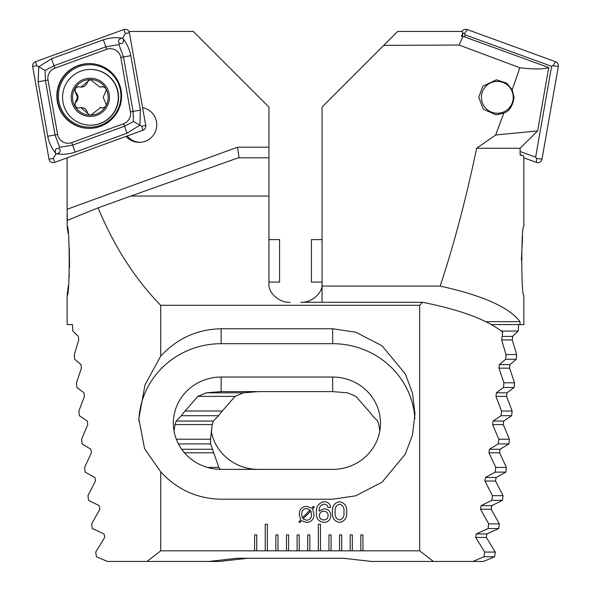 <?xml version="1.0" encoding="UTF-8"?>
<svg xmlns="http://www.w3.org/2000/svg" width="591" height="591" viewBox="0 0 591 591"><rect width="100%" height="100%" fill="white"/><g stroke="black" fill="none" stroke-linecap="round" stroke-linejoin="round"><path stroke-width="0.89" d="M127.139 135.989A17.523 17.516 -90 0 0 139.941 142.342M126.068 136.381A17.523 17.516 -90 0 0 156.755 124.834A17.523 17.516 -90 0 0 142.601 107.628M68.017 233.076L67.13 226.331C69.886 224.779 69.878 296.992 67.13 295.374L67.13 324.585L72.42 324.585L72.811 331.056L78.404 336.412L78.714 339.943L74.363 354.57L74.695 359.269L81.048 364.625L81.403 368.163L76.475 382.791L76.86 387.482L84.011 392.838L84.41 396.376L78.884 411.004L79.312 415.702L87.298 421.051L87.734 424.589L81.595 439.216L82.075 443.915L90.925 449.271L91.406 452.802L84.616 467.429L85.148 472.128L94.915 477.484L95.439 481.022L87.963 495.65L88.554 500.348L99.281 505.697L99.857 509.235L91.657 523.862L92.307 528.561L104.06 533.917L104.688 537.448L95.72 552.075L96.429 556.774L107.481 561.45L146.974 561.45L160.708 550.827L419.669 550.827L419.669 305.311L160.708 305.311C135.073 279.07 114.203 246.587 98.099 207.855L67.344 220.362L67.13 209.266L237.567 147.196L239.067 157.819M67.13 295.374L68.334 285.741M68.896 279.72L69.28 274.069M69.561 267.295L69.295 247.902M67.13 226.331L67.13 213.853M67.13 157.849L67.13 209.266M331.086 550.827L331.086 534.892L328.958 534.892L328.958 550.827M341.709 550.827L341.709 534.892L339.581 534.892L339.581 550.827M352.325 550.827L352.325 534.892L350.204 534.892L350.204 550.827M362.948 550.827L362.948 534.892L360.828 534.892L360.828 550.827M160.708 550.827L160.708 471.862C177.197 489.651 197.342 498.767 221.145 499.218L332.674 499.218L355.723 495.812L382.067 482.175L405.315 454.102L412.466 434.976L414.993 413.995L412.466 393.022L405.315 373.896L382.067 345.816L355.723 332.186L332.674 328.773L221.145 328.773C197.342 329.224 177.197 338.348 160.708 356.137L160.708 305.311M256.73 550.827L256.73 534.892L254.603 534.892L254.603 550.827M267.354 550.827L267.354 524.276L265.226 524.276L265.226 550.827M277.977 550.827L277.977 534.892L275.849 534.892L275.849 550.827M288.593 550.827L288.593 534.892L286.472 534.892L286.472 550.827M299.216 550.827L299.216 534.892L297.096 534.892L297.096 550.827M309.839 550.827L309.839 534.892L307.712 534.892L307.712 550.827M320.462 550.827L320.462 524.276L318.335 524.276L318.335 550.827M316.407 512.981C315.926 506.723 318.505 502.971 324.141 501.722C327.968 501.774 330.11 503.68 330.568 507.44L327.842 507.44C327.547 505.268 326.291 504.182 324.075 504.175C320.61 504.913 318.955 507.218 319.125 511.089L324.119 508.807C328.352 509.073 330.591 511.333 330.842 515.574C330.532 519.895 328.197 522.185 323.846 522.422C318.623 521.698 316.141 518.551 316.407 512.981M301.528 520.656L299.763 522.621L298.861 522.023L300.693 519.725L299.245 514.392C299.312 509.383 301.802 506.701 306.714 506.354L311.819 508.171L313.415 506.236L314.309 507.056L312.617 509.08L313.954 514.399C313.91 519.378 311.45 522.052 306.574 522.422L301.528 520.656M346.636 512.094C347.131 517.901 344.767 521.343 339.53 522.422C334.321 521.321 331.965 517.879 332.474 512.094C331.965 506.295 334.314 502.838 339.53 501.722C344.767 502.823 347.139 506.28 346.636 512.094M160.708 471.862L144.581 448.695L138.826 418.768L145.017 384.859L160.708 356.137M130.818 196.057L238.254 157.819L268.942 157.819L268.942 196.057L130.818 196.057L98.099 207.855M419.669 305.311L422.602 302.274C460.987 309.994 487.671 319.967 502.66 332.179L501.663 339.943L506.022 354.57L505.689 359.269L499.329 364.625L498.974 368.163L503.901 382.791L503.525 387.482L496.366 392.838L495.967 396.376L501.493 411.004L501.065 415.702L493.079 421.051L492.643 424.589L498.789 439.216L498.302 443.915L489.451 449.271L488.971 452.802L495.76 467.429L495.228 472.128L485.462 477.484L484.938 481.022L492.414 495.65L491.823 500.348L481.096 505.697L480.52 509.235L488.72 523.862L488.07 528.561L476.316 533.917L475.689 537.448L484.664 552.075L483.948 556.774L472.896 561.45L433.402 561.45L419.669 550.827M322.058 283.754C323.004 292.922 311.324 303.102 300.812 302.274L422.602 302.274M290.188 302.274C279.676 303.102 267.996 292.922 268.942 283.754L268.942 196.057M268.942 157.819L268.942 107.082L193.287 31.419L128.941 31.478M146.974 561.45L208.756 561.45L237.08 558.266L343.297 558.266L371.621 561.45L433.402 561.45M414.867 418.76A82.319 79.512 0 0 0 332.674 343.689L221.145 343.689A82.319 79.512 0 0 0 138.855 421.051M221.145 469.372L332.674 469.372A47.797 46.172 0 0 0 380.478 423.208A47.797 46.172 0 0 0 332.674 377.036L221.145 377.036A47.797 46.172 0 0 0 173.348 423.208A47.797 46.172 0 0 0 221.145 469.372M379.791 430.965L378.801 424.589L377.642 421.051L372.426 415.702A47.797 46.172 0 0 0 368.703 411.004L355.945 396.376L347.582 392.838L332.674 391.604L221.145 391.604L206.244 392.838L197.882 396.376L185.116 411.004A47.797 46.172 0 0 0 181.4 415.702L176.177 421.051L175.025 424.589L174.027 430.965M310.896 510.942L302.998 518.868L306.581 520.243C309.943 519.947 311.583 518.048 311.501 514.562L310.896 510.942M302.333 517.856L310.179 509.959L306.611 508.533C303.19 508.851 301.55 510.801 301.698 514.384L302.333 517.856M323.816 519.969C326.542 519.777 327.975 518.307 328.116 515.559C327.983 512.87 326.579 511.437 323.905 511.252C321.068 511.333 319.561 512.781 319.376 515.581C319.539 518.373 321.016 519.836 323.816 519.969M339.552 504.175C336.065 505.298 334.609 507.935 335.193 512.094C334.617 516.238 336.065 518.861 339.552 519.969C343.046 518.868 344.501 516.246 343.91 512.094C344.501 507.928 343.046 505.29 339.552 504.175M78.271 108.035A3.561 3.553 90 0 1 76.091 101.896A6.228 6.22 -90 0 0 76.084 92.824A3.561 3.553 90 0 1 78.263 86.685M105.508 88.052A17.789 17.782 -90 0 0 90.327 79.534L80.834 87.076L78.005 86.67L74.917 88.458L75.582 92.824L77.561 97.367L75.589 101.896L74.732 105.87L75.19 106.653A17.789 17.782 -90 0 0 89.729 115.105L90.999 115.105A17.789 17.782 -90 0 0 105.405 106.764L106.04 105.663A17.789 17.782 -90 0 0 105.959 88.835L105.508 88.052L102.686 86.648L99.872 87.069L90.327 79.534A17.789 17.782 -90 0 0 74.732 105.87M106.04 105.663L106.247 104.467L103.189 97.323L106.232 90.209L105.959 88.835M99.872 87.069L100.367 87.069A6.228 6.22 -90 0 0 102.169 86.803A3.561 3.553 90 0 1 102.937 86.655M62.565 97.323A27.88 27.866 -90 0 0 90.43 125.203A27.88 27.866 -90 0 0 118.296 97.323A27.88 27.866 -90 0 0 90.43 69.442A27.88 27.866 -90 0 0 62.565 97.323M90.327 78.204A19.119 19.104 -90 0 0 71.223 97.323A19.119 19.104 -90 0 0 90.327 116.442A19.119 19.104 -90 0 0 109.438 97.323A19.119 19.104 -90 0 0 90.327 78.204M90.43 125.203L90.704 125.203A27.88 27.866 -90 0 0 118.569 97.323A27.88 27.866 -90 0 0 90.704 69.442L90.43 69.442M102.952 108.013A3.561 3.553 90 0 1 102.184 107.872A6.228 6.22 -90 0 0 100.396 107.606L90.999 115.105L89.729 115.105L80.864 107.628L78.019 108.042L75.19 106.653M99.901 107.614L102.701 108.02L105.405 106.764M90.615 115.149A3.561 3.553 90 0 1 87.416 112.423A6.228 6.22 -90 0 0 81.359 107.628L80.864 107.628M80.834 87.084L81.329 87.084A6.228 6.22 -90 0 0 87.387 82.282A3.561 3.553 90 0 1 90.593 79.541M121.096 90.349A32.394 32.379 -90 0 0 89.211 63.577A32.394 32.379 -90 0 0 57.327 101.6A32.394 32.379 -90 0 0 89.211 128.373A32.394 32.379 -90 0 0 121.096 90.349M54.823 68.224A10.623 10.616 -90 0 0 48.004 80.051L57.593 134.489A10.623 10.616 -90 0 0 71.681 142.623L123.593 123.718A10.623 10.616 -90 0 0 130.412 111.891L120.823 57.46A10.623 10.616 -90 0 0 106.735 49.319L54.823 68.224L53.973 65.734L45.115 70.44L45.441 80.516L48.004 80.051M35.401 61.737A4.248 4.248 -90 0 0 32.675 66.465L49.001 159.142A4.248 4.248 -90 0 0 54.638 162.399L143.015 130.212A4.248 4.248 -90 0 0 145.741 125.484L129.414 32.808A4.248 4.248 -90 0 0 123.778 29.55L35.401 61.737L36.938 65.727L32.675 66.465M123.172 38.91C127.021 43.793 129.562 49.393 130.81 55.702L140.399 110.14L139.882 125.181L127.095 133.204L75.183 152.109C69.095 154.185 62.993 154.753 56.876 153.808C60.319 152.729 61.065 150.919 59.122 148.371C55.938 147.972 54.749 149.523 55.547 153.032C51.572 148.156 48.964 142.557 47.716 136.24L38.127 81.802L38.77 66.768L51.432 58.745L103.344 39.841C109.431 37.758 115.6 37.196 121.835 38.142C118.392 39.22 117.646 41.03 119.589 43.579C122.773 43.978 123.97 42.426 123.172 38.91L122.965 37.735L125.314 33.539L129.414 32.808M38.127 81.802L45.441 80.516L55.037 134.947L59.698 147.344L72.641 145.12L124.553 126.215L133.5 121.502L141.648 126.215L145.741 125.484M55.547 153.032L55.753 154.214L56.876 153.808M55.753 154.214L53.271 158.403L54.638 162.399M45.115 70.44L36.938 65.727M122.965 37.735L121.835 38.142M133.5 121.502L133.078 111.433L123.489 56.995L118.976 44.606L105.885 46.822L106.735 49.319M119.589 43.579L118.976 44.606M59.698 147.344L59.122 148.371M462.059 31.478A4.248 4.248 90 0 1 467.222 29.55L555.599 61.737A4.248 4.248 90 0 1 558.325 66.465L541.999 159.142A4.248 4.248 90 0 1 536.362 162.399L523.87 157.849M464.644 36.915L465.021 34.795L551.625 66.332L535.623 157.154L536.606 158.403L536.362 162.399M535.623 157.154L520.095 151.503M551.625 66.332L552.94 65.727L558.325 66.465M465.021 34.795L464.563 33.539L467.222 29.55M476.634 148.26L495.65 135.014L503.835 113.073L496.115 114.853L483.298 109.224L478.747 97.323L482.817 86.22L496.447 79.8L506.797 83.198L512.198 89.817L519.858 67.751L459.059 45.042L383.758 45.374L322.058 107.082L322.058 286.088L440.132 286.088C453.733 245.45 465.9 199.507 476.634 148.26L520.095 148.26L537.633 130.892L548.721 67.537L463.048 36.339L459.059 45.042M503.835 113.073C509.324 111.263 512.737 106.018 514.059 97.323L512.198 89.817M522.584 236.71L521.358 260.239M485.832 321.667L519.991 321.667L519.991 324.585L523.87 324.585L523.87 295.374C521.114 296.904 521.122 224.75 523.87 226.331L523.87 157.598L523.404 155.839L520.095 154.635M520.095 148.26L520.095 154.968L523.404 155.839M519.991 321.667C509.161 307.261 482.544 295.404 440.132 286.088M495.65 135.014L537.633 130.892M518.58 324.585L518.189 331.056L512.596 336.412L512.286 339.943L516.637 354.57L516.305 359.269L509.952 364.625L509.597 368.163L514.525 382.791L514.14 387.482L506.989 392.838L506.59 396.376L512.116 411.004L511.688 415.702L503.702 421.051L503.266 424.589L509.405 439.216L508.925 443.915L500.075 449.271L499.594 452.802L506.384 467.429L505.852 472.128L496.085 477.484L495.561 481.022L503.037 495.65L502.446 500.348L491.719 505.697L491.143 509.235L499.343 523.862L498.693 528.561L486.94 533.917L486.312 537.448L495.28 552.075L494.571 556.774L483.519 561.45L472.896 561.45M322.058 302.274L322.058 286.088M462.369 36.339L462.938 33.074L462.022 31.419L397.713 31.419L383.758 45.374M519.991 324.585L491.409 324.585M518.189 331.056L501.271 331.056M332.674 469.372L258.326 469.372A47.797 46.172 0 0 1 211.209 430.965M220.34 469.365A47.797 46.172 0 0 1 218.884 467.429L210.603 443.915A47.797 46.172 0 0 1 210.522 441.344A47.797 46.172 0 0 1 210.573 439.216L212.199 424.589L213.358 421.051L218.574 415.702A47.797 46.172 0 0 1 222.297 411.004L235.055 396.376L243.418 392.838L258.326 391.604M514.14 387.482L503.525 387.482M512.116 411.004L501.493 411.004M222.297 411.004L185.116 411.004M511.688 415.702L501.065 415.702M218.574 415.702L181.4 415.702M509.405 439.216L498.789 439.216M210.573 439.216L176.317 439.216M508.925 443.915L498.302 443.915M210.603 443.915L178.43 443.915M506.384 467.429L495.76 467.429M218.884 467.429L207.426 467.429M505.852 472.128L495.228 472.128M503.037 495.65L492.414 495.65M516.637 354.57L506.022 354.57M516.305 359.269L505.689 359.269M514.525 382.791L503.901 382.791M502.446 500.348L491.823 500.348M499.343 523.862L488.72 523.862M498.693 528.561L488.07 528.561M495.28 552.075L484.664 552.075M494.571 556.774L483.948 556.774M247.703 558.266L219.379 561.45L208.756 561.45M463.048 36.339L461.438 36.339L462.938 33.074M519.858 67.751C533.636 69.413 543.255 69.346 548.721 67.537M485.433 86.737A15.935 15.92 90 0 1 507.913 85.414A15.935 15.92 90 0 1 509.235 107.909A15.935 15.92 90 0 1 486.755 109.232A15.935 15.92 90 0 1 485.433 86.737M322.058 239.606L311.435 239.606L311.435 282.092L322.058 282.092M268.942 282.092L279.565 282.092L279.565 239.606L268.942 239.606M268.942 147.196L237.567 147.196M221.145 328.773L221.145 343.689M221.145 391.604L221.145 377.036M332.674 391.604L332.674 377.036M332.674 328.773L332.674 343.689M76.091 101.896L75.589 101.896M102.169 86.803L101.659 86.803M102.184 107.872L101.682 107.872M87.416 112.423L86.914 112.423M76.084 92.824L75.582 92.824M87.387 82.282L86.884 82.282M58.923 101.401A31.271 31.249 -90 0 0 95.129 126.769A31.271 31.249 -90 0 0 120.475 90.541A31.271 31.249 -90 0 0 84.277 65.18A31.271 31.249 -90 0 0 58.923 101.401M89.418 63.577A32.394 32.379 -90 0 0 57.748 101.6A32.394 32.379 -90 0 0 89.418 128.373M141.648 126.215L143.015 130.212M125.314 33.539L123.778 29.55M53.271 158.403L49.001 159.142M103.344 39.841L105.885 46.822L53.973 65.734L51.432 58.745M130.81 55.702L120.823 57.46M140.399 110.14L130.412 111.891M127.095 133.204L123.593 123.718M75.183 152.109L71.681 142.623M47.716 136.24L57.593 134.489M536.606 158.403L541.999 159.142M552.94 65.727L555.599 61.737M464.563 33.539L462.93 33.14M512.596 336.412L501.981 336.412M243.418 392.838L206.244 392.838M506.989 392.838L496.366 392.838M506.59 396.376L495.967 396.376M235.055 396.376L197.882 396.376M503.702 421.051L493.079 421.051M213.358 421.051L176.177 421.051M503.266 424.589L492.643 424.589M212.199 424.589L175.025 424.589M500.075 449.271L489.451 449.271M212.332 449.271L181.696 449.271M499.594 452.802L488.971 452.802M213.528 452.802L184.466 452.802M496.085 477.484L485.462 477.484M495.561 481.022L484.938 481.022M512.286 339.943L501.663 339.943M509.952 364.625L499.329 364.625M509.597 368.163L498.974 368.163M491.719 505.697L481.096 505.697M491.143 509.235L480.52 509.235M486.94 533.917L476.316 533.917M486.312 537.448L475.689 537.448"/></g></svg>
